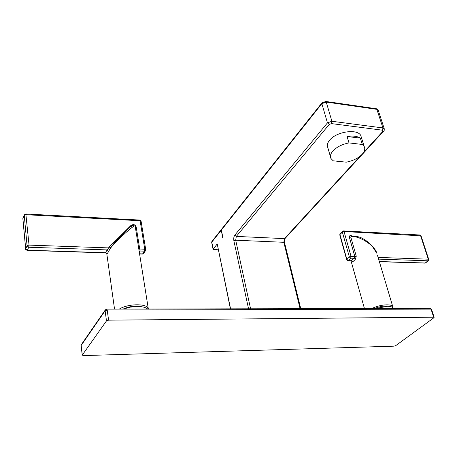 <?xml version="1.0" encoding="UTF-8"?>
<svg xmlns="http://www.w3.org/2000/svg" width="457" height="457" viewBox="0 0 457 457"><rect width="100%" height="100%" fill="white"/><g stroke="black" fill="none" stroke-linecap="round" stroke-linejoin="round"><path stroke-width="0.69" d="M106.487 320.877L108.583 320.168L433.636 317.209L434.133 317.352L433.899 317.758L395.728 345.635L394.054 346.16L83.397 355.603L82.306 355.049L106.487 320.877L105.127 310.771L81.169 345.458L82.306 355.049M230.397 308.846L217.224 243.958L213.082 249.316L218.263 249.819M211.997 241.296L221.222 229.677L222.565 237.349L222.805 237.046L221.348 230.094L221.554 229.26M361.384 137.443L360.83 135.666C357.82 128.44 336.369 131.485 329.646 140.179C327.389 142.927 326.784 145.423 327.835 147.674L330.462 156.825M362.31 144.463L364.183 146.469C365.349 148.845 364.663 151.456 362.115 154.306C358.288 158.202 353.01 160.824 346.292 162.166L333.176 160.818L330.937 158.488C329.897 156.271 330.52 153.809 332.805 151.09C336.581 147.045 341.973 144.321 348.988 142.904L362.31 144.463L360.35 138.123L347.063 136.512C352.827 135.586 357.26 136.123 360.35 138.123M347.063 136.512L348.988 142.904M393.317 308.464L393.214 308.121C392.506 306.927 390.575 306.31 387.427 306.281L375.905 308.504M371.947 308.515C379.567 304.591 391.552 303.557 392.774 306.653L392.951 307.75M374.614 308.509C379.647 306.476 384.034 305.733 387.764 306.287M352.918 261.672L355.22 259.542L353.981 258.291L351.467 260.627L352.918 261.672L351.707 260.856M355.22 259.542L356.271 256.223L350.81 237.092L351.09 236.172C356.426 235.892 360.887 237.057 364.475 239.662C366.223 240.553 368.679 242.541 371.832 245.62L376.882 253.327C374.426 244.312 355.917 234.218 350.81 237.092L349.411 237.451C349.171 235.584 350.108 235.098 352.221 236.001M377.385 255.012L392.774 306.653M343.378 230.911L344.03 231.533L351.067 256.457L354.855 256.588L353.981 258.291L350.736 258.182L348.234 260.519L351.302 260.77L347.977 260.661M147.662 309.041C145.783 307.372 142.39 306.516 137.477 306.464L130.159 307.155L123.207 309.098M123.024 309.098C128.663 306.573 134.392 305.733 140.202 306.573M119.283 309.103C127.971 303.511 147.445 303.357 148.291 308.709L148.371 309.035M135.243 226.598L136.215 227.038C135.272 224.576 133.553 224.016 131.045 225.358L109.132 247.077L107.161 249.91L108.703 251.384L110.737 247.317C119.391 236.56 131.53 224.57 132.633 225.564M135.226 226.472L135.181 226.186C136.317 222.445 114.638 242.141 109.76 249.156L108.041 248.739M106.818 253.921L114.536 309.115M106.818 253.875L105.436 252.698L106.755 253.589M139.368 252.555L140.173 251.03L139.196 251.464M139.568 253.795L142.607 253.898L144.475 251.173L140.173 251.03L139.722 249.014L144.749 249.191L140.128 220.748L139.671 220.051M131.673 225.729L131.045 225.358M25.843 213.979L29.042 245.118L110.28 247.951M109.132 247.077L110.634 247.431M433.636 317.209L431.048 309.115L107.212 310.057L105.127 310.771L105.458 309.715M106.681 309.132L107.212 310.057L108.583 320.168M81.455 344.498L81.118 345.669L82.249 355.209M431.568 309.332L430.157 308.378M300.106 308.681L283.837 242.296L235.698 240.211L250.579 308.795M284.545 242.673L283.837 242.296L284.477 238.617L285.225 238.297L383.64 131.136M248.545 308.801L233.875 240.839L235.698 240.211L236.309 236.406L284.477 238.617L360.15 156.134M217.224 243.958L230.568 308.846M221.108 230.397L211.785 242.119L213.173 248.974M233.875 240.839C233.498 238.508 233.807 236.606 234.795 235.132L327.458 122.876L321.859 103.67L221.348 230.094M363.572 152.404L382.937 131.302L382.492 130.199L331.479 123.607L329.257 124.413L236.309 236.406L234.795 235.132M329.257 124.413L327.458 122.876L331.896 121.265L331.479 123.607M325.538 101.42L326.241 102.065L321.859 103.67L322.019 102.768M378.265 110.4L376.876 109.349L326.241 102.065L331.896 121.265L382.932 127.943L384.314 128.92M211.682 242.404L211.905 241.405L211.694 242.467L213.071 249.248M382.492 130.199L382.932 127.943L376.876 109.349L376.122 108.72M221.462 229.374L321.928 102.888L325.824 101.46L376.431 108.76L378.156 110.057L384.211 128.623C384.314 130.285 384.16 131.085 383.737 131.028L382.937 131.302M346.869 259.37L349.371 257.023L342.356 232.105L339.922 234.521L346.869 259.37L348.234 260.519L347.788 260.656L346.714 259.776L346.869 259.37M350.736 258.182L349.371 257.023L351.067 256.457L350.736 258.182M421.028 235.835L344.03 231.533L342.356 232.105L342.573 231.219M378.099 257.411L428.272 259.176L420.554 235.584L419.852 234.989M340.128 233.647L339.774 234.938L346.692 259.707M339.757 234.875L340.042 233.733L342.476 231.316L343.555 230.922L420.046 235.001L421.011 235.772L428.723 259.348L428.403 260.633L427.929 260.804L428.272 259.176L428.746 259.405M356.271 256.223L354.855 256.588L349.411 237.451M379.321 261.524L425.256 263.004L427.929 260.804L378.607 259.125M379.367 261.672L424.782 263.129L425.724 262.832L428.318 260.701M108.703 251.384L107.115 253.932M139.596 253.972L142.281 254.058L143.664 253.361L145.446 250.779M141.104 221.365L145.726 249.625L145.537 250.642L144.475 251.173L144.749 249.191L145.737 249.693M24.37 214.819L25.94 213.985L139.802 220.057C140.945 220.634 141.379 221.022 141.093 221.217L140.128 220.748L26.169 214.721L24.244 215.424L24.307 214.956L22.861 218.703L25.655 248.934M24.244 215.424L22.89 218.475L25.695 248.768L27.083 245.82L24.244 215.424M28.642 245.129L29.042 245.118L28.814 247.248L27.174 250.362C25.826 249.716 25.318 249.254 25.661 248.991L27.409 250.185L105.436 252.698L107.161 249.91L28.814 247.248L27.083 245.82L28.642 245.129M136.215 227.038L139.722 249.014L138.739 248.602M81.112 345.623L81.317 344.692L105.276 309.966L106.829 309.132L430.391 308.378L431.545 309.269L434.133 317.352M300.752 308.681L284.528 242.593L285.145 238.394M360.83 135.666L364.183 146.469M364.446 308.532L350.987 260.758M424.97 263.135L425.724 262.832M351.364 260.77L351.707 260.633M148.291 308.709L135.181 226.186C135.655 224.198 133.541 224.787 128.851 227.946L116.404 240.605L110.657 247.408M22.953 218.006L22.856 218.652M27.271 250.367L105.476 252.875M142.413 254.063L143.549 253.521"/></g></svg>

